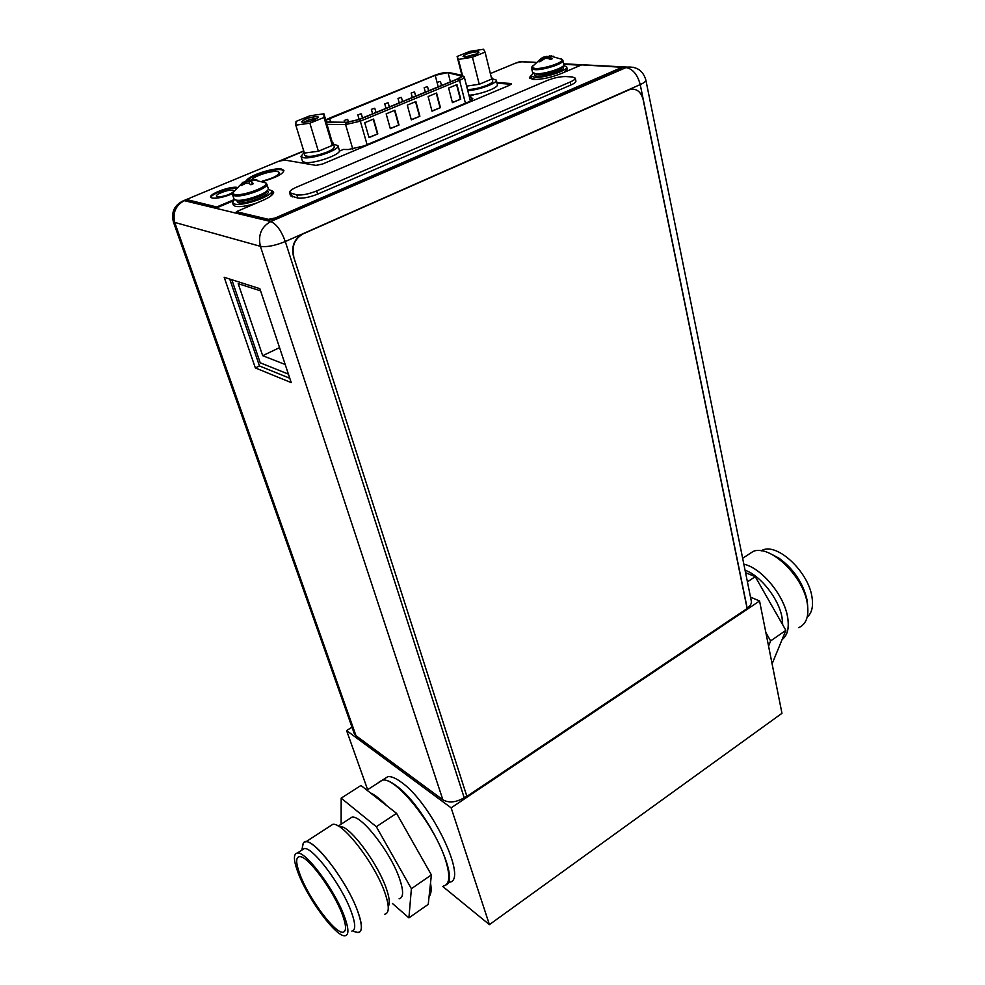 <?xml version="1.0" encoding="UTF-8"?>
<svg xmlns="http://www.w3.org/2000/svg" width="985" height="985" viewBox="0 0 985 985"><rect width="100%" height="100%" fill="white"/><g stroke="black" fill="none" stroke-linecap="round" stroke-linejoin="round"><path stroke-width="1.48" d="M750.508 597.119L759.558 600.985L451.142 807.848L346.597 730.574L352.014 727.213M759.558 600.985L781.967 713.312L489.41 924.632L442.831 886.549M346.597 730.574L367.627 789.674M451.142 807.848L489.41 924.632M449.086 882.191C468.897 881.846 431.664 803.157 401.387 782.287C395.711 778.076 391.18 776.205 387.782 776.672L383.854 779.209M326.38 122.041L346.88 122.275L358.725 119.542L457.926 78.751L461.743 76.017L447.375 72.705L435.21 75.328L325.85 120.256M460.734 99.153L452.423 102.637L448.631 88.047L456.991 84.599L460.734 99.153L452.374 102.452M377.821 133.898L369.006 137.592L364.733 122.719L373.598 119.05L377.821 133.898L368.944 137.395M415.904 101.566L419.881 116.267L411.324 119.862L407.298 105.124L415.904 101.566M386.169 113.854L394.911 110.246L399.011 125.021L390.319 128.653L386.169 113.854M428.118 96.53L436.601 93.021L440.455 107.648L432.021 111.182L428.118 96.53M456.621 84.747L460.327 99.116M373.253 119.197L377.427 133.849M419.881 116.267L411.274 119.665M415.559 101.714L419.487 116.23M399.011 125.021L390.269 128.469M394.566 110.394L398.605 124.972M440.455 107.648L431.972 110.997M436.244 93.169L440.049 107.611M440.738 85.818L443.053 84.833M414.55 96.592L416.914 95.619M387.868 107.562L390.269 106.577M360.682 118.742L363.133 117.744M427.293 86.668L424.153 87.714L427.293 86.668M401.178 97.367L398.002 98.438L401.178 97.367M374.571 108.264L371.357 109.36L374.571 108.264M347.471 119.37L344.208 120.478L347.471 119.37M361.089 113.792L357.838 114.888L361.089 113.792M387.942 102.785L384.741 103.868L387.942 102.785M414.291 91.999L411.139 93.058L414.291 91.999M440.172 81.398L437.057 82.432L440.172 81.398M374.337 113.127L376.775 112.13M401.277 102.058L403.653 101.036M427.712 91.186L430.039 90.226M468.946 95.225C480.003 94.683 498.878 87.628 497.388 84.624L496.28 80.081C497.745 83.048 478.858 90.091 467.789 90.657M492.18 78.701L496.28 80.081M300.991 156.381L302.444 161.084L304.808 162.402C313.353 164.335 341.684 154.436 339.369 150.373L337.966 145.657C340.281 149.683 311.9 159.57 303.355 157.674L300.991 156.381L303.909 152.761M307.074 156.393L304.784 157.822M333.521 144.179L337.966 145.657M469.623 51.429L483.536 49.25L485.076 52.119L472.455 57.241L458.407 59.408L457.114 56.477L469.623 51.429M464.686 56.871C471.569 56.243 476.26 54.729 478.784 52.328L477.343 51.749C470.091 52.476 465.412 54.027 463.307 56.416L464.686 56.871M491.158 76.756L491.564 78.381M485.076 52.119L491.737 79.071L479.239 84.279L467.752 85.941L476.74 84.636M467.493 89.5C473.194 89.487 479.67 88.084 486.91 85.289C490.924 83.565 492.869 82.124 492.746 80.992L491.872 77.433M457.114 56.477L461.879 75.168M466.619 86.114L467.752 85.941M458.407 59.408L462.458 75.291M472.455 57.241L479.239 84.279M489.508 80.007L481.48 83.343M477.196 53.744L465.363 56.871M464.514 56.945C471.766 56.256 476.592 54.68 478.981 52.217L477.516 51.688C470.251 52.39 465.449 53.966 463.073 56.416L464.514 56.945M309.992 115.774L323.917 113.792L323.991 117.461L309.869 123.187L295.796 125.169L296.005 121.426L309.992 115.774M302.826 122.325C310.053 121.783 315.138 120.059 318.081 117.178L316.985 116.599C309.352 117.252 304.291 119.013 301.816 121.881L302.826 122.325M323.917 113.792L332.228 142.222L333.176 143.022L332.327 144.733L332.228 142.222M323.991 117.461L332.351 145.435L318.377 151.259L306.877 152.749L315.865 151.579M304.119 152.219L304.685 155.285C307.8 157.415 315.225 156.369 326.971 152.121C332.019 149.942 334.444 148.144 334.272 146.703L333.176 143.022M303.552 151.604L303.675 150.779M295.796 125.169L304.39 153.069L306.877 152.749M309.869 123.187L318.377 151.259M329.864 146.469L320.876 150.213M332.351 145.435L332.327 144.733M316.591 118.705L316.148 118.619C311.309 118.84 307.234 120.084 303.922 122.362M302.629 122.399C310.263 121.795 315.483 120.01 318.29 117.043L317.182 116.513C309.549 117.141 304.353 118.926 301.57 121.869L302.629 122.399M532.565 72.459L535.766 73.703C544.163 74.491 565.341 67.583 563.851 64.554L562.94 60.504C564.43 63.508 543.227 70.415 534.818 69.652L531.617 68.433L532.565 72.459M560.921 58.644L562.238 59.432C564.516 62.215 543.338 69.27 534.904 68.507L531.765 67.14L532.602 65.81M542.403 59.568L541.713 58.152L543.129 57.216L551.588 55.899M550.184 59.506L550.27 57.893L552.425 58.657L550.27 59.556L548.362 58.472L545.087 58.472L539.891 61.772L538.29 61.624L540.556 61.058M540.137 59.79L541.331 58.287L541.664 59.728L540.359 60.762L540.137 59.79L538.29 61.624M541.762 58.115L546.503 57.709L546.17 56.28M543.658 59.002L543.129 57.216M549.802 59.26L549.876 56.798L546.503 57.709L546.626 58.398M553.632 56.256L549.938 56.453L550.677 59.371M549.655 55.825L550.012 56.736M550.516 57.561L552.363 58.62M550.27 57.893L549.938 56.453M563.58 65.478L566.72 66.882C568.431 70.366 544.249 78.271 534.683 77.335L531.026 75.894L533.205 73.161M531.026 75.894L531.531 78.049L535.865 79.526M564.282 72.25L567.2 69.048L566.72 66.882M233.925 198.859L235.784 200.041C243.27 202.257 270.579 192.457 268.228 188.443L266.837 184.121C269.176 188.086 241.83 197.886 234.344 195.707L232.497 194.55L233.925 198.859M263.943 181.979L265.938 182.951C269.348 186.584 241.916 196.631 234.381 194.464L232.534 193.085L233.593 191.176M243.073 182.434L248.614 180.156L256.851 180.07M252.16 184.183L252.111 183.333L253.502 183.666L250.855 184.774L249.106 183.407L245.757 183.284L241.214 185.66M241.904 185.032L241.128 185.562L240.783 184.527L238.567 186.633M240.783 184.527L242.975 182.151L243.812 184.023M244.637 181.819L249.119 181.696L248.614 180.156M246.435 183.259L245.622 181.043M251.741 180.981L249.119 181.696L249.562 183.727M266.837 184.121L265.938 182.951L253.97 179.91L256.876 179.91M252.726 180.304L252.517 179.639M253.97 179.91L251.754 180.784L251.766 182.287L253.453 183.604M252.111 183.333L251.766 182.287M242.433 184.675L243.147 184.183L242.642 182.644M243.32 183.185L243.221 184.293M244.6 181.843L245.351 183.419M268.203 189.219L271.638 190.794C274.347 195.412 243.172 206.616 234.627 204.043L232.522 202.688L234.418 199.487M232.522 202.688L233.297 204.991L235.403 206.357C240.057 207.145 246.964 206.111 256.137 203.242M270.887 195.966L272.377 193.097L271.638 190.794M293.789 256.359C291.56 246.238 294.687 238.727 303.171 233.851L630.141 89.364C636.655 88.318 641.001 91.753 643.156 99.682L747.122 608.521L466.89 796.397L293.456 256.272C291.228 246.151 294.355 238.653 302.838 233.777L630.141 89.364M466.89 796.397L293.456 256.272M632.949 89.056L629.76 89.34M747.049 608.176L747.172 608.102C750.324 605.898 751.715 603.583 751.321 601.158L645.852 80.031C645.988 81.299 644.116 82.826 640.225 84.587L285.293 241.534C274.938 245.721 266.652 247.321 260.397 246.324L173.434 222.056L354.206 733.419L355.991 735.733L442.881 799.808C448.901 803.169 456.018 802.479 464.206 797.751L466.558 796.175M224.186 277.29L255.361 367.947L291.252 382.636L259.855 288.679L224.186 277.29M233.888 190.708L233.002 190.228C229.197 189.157 215.321 194.143 216.478 196.175L217.377 196.754C222.154 196.938 227.227 195.547 232.595 192.58M339.333 151.148L343.408 149.437L348.296 149.535L363.994 145.94L467.752 102.255C471.212 100.753 472.898 99.497 472.775 98.488L469.439 97.146M469.303 96.641L474.265 94.56M262.182 181.105C272.845 178.322 278.595 175.453 279.42 172.523L277.733 171.55C272.328 170.257 254.228 175.921 251.791 179.689M229.727 279.063L259.486 365.964L289.787 378.252M255.361 367.947L259.486 365.964M497.043 83.208L511.252 84.279M216.971 207.724L216.712 206.961L187.581 199.795L188.27 200.817L216.971 207.724L232.965 200.989M271.798 191.275L273.658 192.358M236.338 211.664L236.597 212.44L268.659 220.148L275.406 218.818L620.735 69.258L622.151 67.288L275.147 218.005L268.4 219.335L236.338 211.664L262.305 200.62C270.149 197.148 273.916 194.267 273.596 191.952L271.491 190.499M529.474 78.258L531.1 76.165M247.432 180.427C251.372 175.355 274.766 168.164 281.858 169.826L283.951 170.787M210.888 197.505C210.765 194.304 228.188 187.716 235.957 187.987M535.372 62.474L521.804 61.772L515.721 63.077L490.37 73.567M531.063 75.353L529.327 77.913L533.304 79.49C541.553 79.576 550.775 77.63 560.994 73.653L581.679 64.862L622.151 67.288M216.712 206.961L234.356 199.536M187.581 199.795L190.142 197.923L278.398 161.368L284.763 160.05L315.926 165.381L322.551 164.039L509.614 85.215L511.449 83.836L510.562 83.479L496.871 82.506M262.847 181.388C276.145 177.62 283.163 173.951 283.902 170.393L281.636 169.088C273.879 167.253 247.752 175.872 246.521 180.711M236.609 187.285C229.086 186.424 208.943 194.07 210.679 197.16L212.132 198.083C217.168 198.65 223.927 197.209 232.386 193.774M565.87 76.559L572.322 76.953L575.252 78.11C575.363 79.169 573.701 80.462 570.241 81.989L316.677 190.93C308.564 194.131 301.952 195.461 296.854 194.895L289.578 192.678C289.381 191.127 291.806 189.231 296.867 187.015L547.291 80.462C554.075 77.815 560.268 76.51 565.87 76.559M289.578 192.678L290.563 195.806L297.839 198.059C302.937 198.625 309.549 197.308 317.662 194.107L570.906 84.981C574.366 83.454 576.04 82.149 575.917 81.09L575.252 78.11M798.687 627.642C806.407 624.194 809.251 616.044 807.244 603.177C803.083 575.609 769.482 544.052 753.168 551.44L747.947 554.826M748.157 554.69L752.946 551.575M782.275 639.351C787.643 635.054 789.379 627.482 787.508 616.647C783.826 594.805 761.171 567.816 743.835 564.183C761.183 567.779 783.863 594.792 787.557 616.672C789.441 627.58 787.668 635.177 782.238 639.462M782.718 624.81L782.004 617.312C778.766 598.695 760.518 575.572 745.066 570.229M772.105 663.841L785.882 630.363L755.261 576.668L745.559 572.667M765.85 632.518L770.627 640.89L768.571 646.148M770.627 640.89L785.882 630.363M747.418 581.852L755.261 576.668M807.207 617.102C811.923 613.015 813.499 606.206 811.923 596.664C808.205 571.669 777.731 543.203 762.796 549.987L761.036 550.763M771.427 554.186L779.147 558.298C793.738 569.047 803.046 582.935 807.072 599.988L807.712 606.341M302.407 847.359C302.444 843.85 303.589 842.003 305.842 841.83C315.089 839.528 347.262 882.043 357.641 911.039C362.517 924.546 362.702 931.736 358.208 932.598L353.689 931.33M353.824 931.367C362.369 935.122 363.637 928.338 357.604 911.002C345.649 877.475 307.357 830.761 303.208 843.603L302.444 847.162M384.704 914.252C389.432 913.206 389.457 905.941 384.778 892.459C374.817 863.513 342.497 821.699 332.733 824.371L329.877 826.23M329.987 826.156L332.622 824.445M338.126 825.959L343.346 827.252C355.191 832.965 378.375 865.643 386.095 887.891C389.112 896.399 389.986 902.322 388.693 905.646M399.122 898.776C403.591 897.717 403.727 891.019 399.553 878.694C390.688 852.308 361.126 814.57 351.891 817.205L349.183 818.966M408.91 917.872L428.241 904.353L431.393 874.902L396.549 813.364L376.319 826.711L411.398 888.692L408.91 917.872L392.387 903.43M341.118 824.223L341.179 798.17L376.319 826.711M431.393 874.902L411.398 888.692M396.549 813.364L360.953 785.476L341.179 798.17M443.693 885.958C449.874 884.271 450.416 875.406 445.318 859.376C434.41 824.74 395.157 776.143 382.291 780.218L378.4 782.718M370.335 792.839C374.94 794.907 380.382 799.167 386.662 805.619M405.968 830.01L421.962 858.243M430.519 883.077C431.664 889.75 431.184 894.245 429.078 896.584M300.29 875.283C309.573 900.093 337.215 936.403 343.851 931.921C346.535 930.308 345.994 924.422 342.238 914.277C333.89 891.474 309.118 857.566 300.487 856.704C295.5 856.224 295.426 862.417 300.29 875.283M298.381 873.51C293.468 860.644 293.136 853.81 297.384 853.01C305.621 851.065 334.728 889.898 344.319 916.21C348.825 928.51 349.084 935.024 345.082 935.75C336.402 937.461 308.133 899.404 298.381 873.51M351.805 931.108C355.868 930.345 355.659 923.807 351.189 911.519C341.696 885.207 312.553 846.546 304.205 848.577L297.384 853.01M303.208 843.603L301.804 850.141M288.42 374.128L260.225 362.812L231.82 279.728M285.207 364.512L262.687 355.683L238.185 283.668L260.594 290.858M279.555 347.631L262.687 355.683M379.139 781.942L382.623 779.997C385.997 779.554 390.503 781.45 396.155 785.685C424.486 805.41 461.239 879.174 445.91 884.986M379.397 782.078L381.281 780.871M437.057 82.371L435.21 75.328M448.077 72.791L450.416 81.841M461.239 76.941L460.869 75.476M325.764 119.961L434.816 75.291L447.953 72.471L461.522 75.242C463.418 75.845 462.359 77.015 458.345 78.788L359.119 119.591L346.301 122.546L326.478 122.349M449.948 72.828L448.717 72.57M461.522 75.242L462.778 75.513M434.816 75.291L434.767 75.291C440.578 73.149 445.269 72.225 448.864 72.521L461.682 75.205L464.28 76.904C464.378 77.803 462.802 78.935 459.552 80.302L458.345 78.788M465.425 103.228L459.552 80.302L360.338 121.18L345.6 124.566L346.301 122.546M359.119 119.591L360.338 121.18L367.097 144.635M352.802 149.154L345.6 124.566L327.082 124.356M328.916 118.36L325.752 119.924M329.162 118.237L434.496 75.426M329.569 118.286L330.714 122.115M561.462 67.226C555.675 71.277 547.808 73.555 537.859 74.084L535.84 73.703M535.261 73.666L537.995 74.663C545.087 75.34 562.915 69.566 561.955 66.918L562.632 67.3L562.016 66.882M535.077 73.641C533.648 75.106 534.399 75.956 537.354 76.202C546.847 77.089 569.564 68.445 562.115 66.808M265.556 191.989C262.527 196.077 243.714 201.876 238.432 200.337L238.247 200.287M237.225 200.238L238.641 200.952C244.736 202.75 266.886 195.092 266.356 191.385M236.548 200.177L237.927 202.651C246.201 205.015 274.963 193.331 266.861 190.967M187.901 199.179L184.306 200.669C175.527 205.446 172.412 212.92 174.948 223.102L355.991 735.733M747.172 608.102L640.225 84.587C637.517 74.577 632.801 68.901 626.091 67.559L622.163 67.349M442.881 799.808L260.397 246.324C257.848 235.132 261.296 226.87 270.74 221.539C276.403 223.903 281.254 230.576 285.293 241.534L464.206 797.751M181.88 201.383L184.306 200.669L270.74 221.539L626.091 67.559L633.515 67.288M519.329 62.018L518.627 62.166M303.515 151.284L281.636 160.346M580.854 65.207L563.789 64.32M526.47 61.895L520.277 61.575L515.783 63.04M472.16 99.719L471.655 97.712M620.735 69.258L620.575 68.519M275.147 218.005L275.406 218.818M268.659 220.148L268.4 219.335M188.012 200.078L188.27 200.817M510.735 84.193L510.562 83.479M291.351 193.762L292.336 196.901M297.839 198.059L296.854 194.895M316.677 190.93L317.662 194.107M570.906 84.981L570.241 81.989M378.696 782.533L387.782 776.672M464.28 76.904L470.411 100.962M427.576 86.791L428.487 90.214M424.153 87.714L425.335 92.159M401.449 97.49L402.409 100.987M398.002 98.438L399.233 102.896M374.829 108.387L375.851 111.982M371.357 109.36L372.625 113.829M347.717 119.481L348.505 122.189M344.208 120.478L344.725 122.251M361.335 113.903L362.394 117.572M357.838 114.888L359.143 119.382M388.201 102.908L389.198 106.466M384.741 103.868L385.985 108.338M414.574 92.11L415.51 95.582M411.139 93.058L412.346 97.503M440.467 81.509L441.354 84.907M437.057 82.432L438.214 86.865M317.687 117.904L318.081 117.178M302.543 122.275L301.816 121.881M562.94 60.504L562.238 59.432L550.726 56.059M541.294 58.25L531.765 67.14L531.617 68.433M535.187 73.653L534.818 74.318L535.261 73.653M242.335 182.902L232.534 193.085L232.497 194.55M645.852 80.031C643.131 70.785 636.975 66.475 627.396 67.091L563.679 63.803M535.483 62.35L520.277 61.575L516.756 62.683M303.589 150.988L279.605 160.912M189.083 198.416L183.813 200.595C174.407 204.868 170.947 212.021 173.434 222.056M753.168 551.44L742.641 558.273M779.147 558.298L776.586 557.239M762.796 549.987L761.504 550.837M305.842 841.83L332.733 824.371M343.346 827.252L338.077 825.947M338.544 825.898L351.891 817.205M366.9 790.142L382.291 780.218M345.304 929.889L343.851 931.921"/></g></svg>
